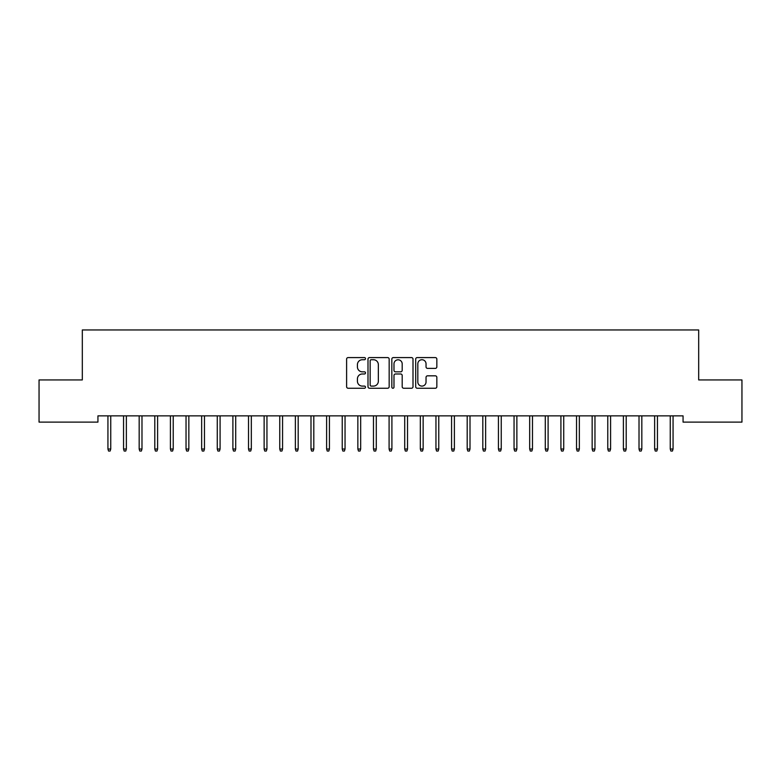 <?xml version="1.0" encoding="UTF-8"?>
<svg xmlns="http://www.w3.org/2000/svg" width="781" height="781" viewBox="0 0 781 781"><rect width="100%" height="100%" fill="white"/><g stroke="black" fill="none" stroke-linecap="round" stroke-linejoin="round"><path stroke-width="1.17" d="M365.508 358.655A1.074 1.074 0 0 0 364.434 357.581L348.141 357.581A1.533 1.533 0 0 0 346.608 359.114L346.608 386.712A1.533 1.533 0 0 0 348.141 388.245L364.434 388.245A1.074 1.074 0 0 0 365.508 387.171A1.074 1.074 0 0 0 364.434 386.097L362.325 386.097A4.911 4.911 0 0 1 357.425 381.187L357.425 378.892A4.911 4.911 0 0 1 362.325 373.982L364.434 373.982A1.074 1.074 0 0 0 365.508 372.908A1.074 1.074 0 0 0 364.434 371.834L362.325 371.834A4.911 4.911 0 0 1 357.425 366.933L357.425 364.629A4.911 4.911 0 0 1 362.325 359.729L364.434 359.729A1.074 1.074 0 0 0 365.508 358.655M435.31 368.388A1.533 1.533 0 0 0 436.843 366.855L436.843 359.114A1.533 1.533 0 0 0 435.31 357.581L417.22 357.581A1.533 1.533 0 0 0 415.687 359.114L415.687 386.712A1.533 1.533 0 0 0 417.22 388.245L435.31 388.245A1.533 1.533 0 0 0 436.843 386.712L436.843 377.36A1.533 1.533 0 0 0 435.31 375.827L427.568 375.827A1.533 1.533 0 0 0 426.035 377.36L426.035 381.997A4.1 4.1 0 0 1 421.935 386.097A4.1 4.1 0 0 1 417.825 381.997L417.825 363.829A4.1 4.1 0 0 1 421.935 359.729A4.1 4.1 0 0 1 426.035 363.829L426.035 366.855A1.533 1.533 0 0 0 427.568 368.388L435.31 368.388M683.063 415.863L97.937 415.863L97.937 422.111L39.05 422.111L39.05 379.937L82.317 379.937L82.317 329.953L698.683 329.953L698.683 379.937L741.95 379.937L741.95 422.111L683.063 422.111L683.063 415.863M389.163 359.114A1.533 1.533 0 0 0 387.63 357.581L369.53 357.581A1.533 1.533 0 0 0 367.997 359.114L367.997 386.712A1.533 1.533 0 0 0 369.53 388.245L387.63 388.245A1.533 1.533 0 0 0 389.163 386.712L389.163 359.114M393.37 357.581L411.47 357.581A1.533 1.533 0 0 1 413.003 359.114L413.003 386.712A1.533 1.533 0 0 1 411.47 388.245L403.728 388.245A1.533 1.533 0 0 1 402.195 386.712L402.195 375.515A1.533 1.533 0 0 0 400.653 373.982L395.518 373.982A1.533 1.533 0 0 0 393.985 375.515L393.985 387.171A1.074 1.074 0 0 1 392.911 388.245A1.074 1.074 0 0 1 391.837 387.171L391.837 359.114A1.533 1.533 0 0 1 393.37 357.581M371.219 359.729A1.074 1.074 0 0 0 370.145 360.802L370.145 385.023A1.074 1.074 0 0 0 371.219 386.097L373.445 386.097A4.911 4.911 0 0 0 378.346 381.187L378.346 364.629A4.911 4.911 0 0 0 373.445 359.729L371.219 359.729M402.195 363.907A4.1 4.1 0 0 0 398.085 359.807A4.1 4.1 0 0 0 393.985 363.907L393.985 370.301A1.533 1.533 0 0 0 395.518 371.834L400.653 371.834A1.533 1.533 0 0 0 402.195 370.301L402.195 363.907M110.746 449.016L110.121 451.047L108.559 451.047L107.934 449.016L110.746 449.016L110.746 415.863M107.934 449.016L107.934 415.863M126.366 449.016L125.741 451.047L124.179 451.047L123.554 449.016L126.366 449.016L126.366 415.863M123.554 449.016L123.554 415.863M141.986 449.016L141.361 451.047L139.799 451.047L139.174 449.016L141.986 449.016L141.986 415.863M139.174 449.016L139.174 415.863M157.606 449.016L156.981 451.047L155.419 451.047L154.794 449.016L157.606 449.016L157.606 415.863M154.794 449.016L154.794 415.863M173.226 449.016L172.601 451.047L171.039 451.047L170.414 449.016L173.226 449.016L173.226 415.863M170.414 449.016L170.414 415.863M188.846 449.016L188.221 451.047L186.659 451.047L186.034 449.016L188.846 449.016L188.846 415.863M186.034 449.016L186.034 415.863M204.466 449.016L203.841 451.047L202.279 451.047L201.654 449.016L204.466 449.016L204.466 415.863M201.654 449.016L201.654 415.863M220.086 449.016L219.461 451.047L217.899 451.047L217.274 449.016L220.086 449.016L220.086 415.863M217.274 449.016L217.274 415.863M235.706 449.016L235.081 451.047L233.519 451.047L232.894 449.016L235.706 449.016L235.706 415.863M232.894 449.016L232.894 415.863M251.326 449.016L250.701 451.047L249.139 451.047L248.514 449.016L251.326 449.016L251.326 415.863M248.514 449.016L248.514 415.863M266.946 449.016L266.321 451.047L264.759 451.047L264.134 449.016L266.946 449.016L266.946 415.863M264.134 449.016L264.134 415.863M282.566 449.016L281.941 451.047L280.379 451.047L279.754 449.016L282.566 449.016L282.566 415.863M279.754 449.016L279.754 415.863M298.186 449.016L297.561 451.047L295.999 451.047L295.374 449.016L298.186 449.016L298.186 415.863M295.374 449.016L295.374 415.863M313.806 449.016L313.181 451.047L311.619 451.047L310.994 449.016L313.806 449.016L313.806 415.863M310.994 449.016L310.994 415.863M329.426 449.016L328.801 451.047L327.239 451.047L326.614 449.016L329.426 449.016L329.426 415.863M326.614 449.016L326.614 415.863M345.046 449.016L344.421 451.047L342.859 451.047L342.234 449.016L345.046 449.016L345.046 415.863M342.234 449.016L342.234 415.863M360.666 449.016L360.041 451.047L358.479 451.047L357.854 449.016L360.666 449.016L360.666 415.863M357.854 449.016L357.854 415.863M376.286 449.016L375.661 451.047L374.099 451.047L373.474 449.016L376.286 449.016L376.286 415.863M373.474 449.016L373.474 415.863M391.906 449.016L391.281 451.047L389.719 451.047L389.094 449.016L391.906 449.016L391.906 415.863M389.094 449.016L389.094 415.863M407.526 449.016L406.901 451.047L405.339 451.047L404.714 449.016L407.526 449.016L407.526 415.863M404.714 449.016L404.714 415.863M423.146 449.016L422.521 451.047L420.959 451.047L420.334 449.016L423.146 449.016L423.146 415.863M420.334 449.016L420.334 415.863M438.766 449.016L438.141 451.047L436.579 451.047L435.954 449.016L438.766 449.016L438.766 415.863M435.954 449.016L435.954 415.863M454.386 449.016L453.761 451.047L452.199 451.047L451.574 449.016L454.386 449.016L454.386 415.863M451.574 449.016L451.574 415.863M470.006 449.016L469.381 451.047L467.819 451.047L467.194 449.016L470.006 449.016L470.006 415.863M467.194 449.016L467.194 415.863M485.626 449.016L485.001 451.047L483.439 451.047L482.814 449.016L485.626 449.016L485.626 415.863M482.814 449.016L482.814 415.863M501.246 449.016L500.621 451.047L499.059 451.047L498.434 449.016L501.246 449.016L501.246 415.863M498.434 449.016L498.434 415.863M516.866 449.016L516.241 451.047L514.679 451.047L514.054 449.016L516.866 449.016L516.866 415.863M514.054 449.016L514.054 415.863M532.486 449.016L531.861 451.047L530.299 451.047L529.674 449.016L532.486 449.016L532.486 415.863M529.674 449.016L529.674 415.863M548.106 449.016L547.481 451.047L545.919 451.047L545.294 449.016L548.106 449.016L548.106 415.863M545.294 449.016L545.294 415.863M563.726 449.016L563.101 451.047L561.539 451.047L560.914 449.016L563.726 449.016L563.726 415.863M560.914 449.016L560.914 415.863M579.346 449.016L578.721 451.047L577.159 451.047L576.534 449.016L579.346 449.016L579.346 415.863M576.534 449.016L576.534 415.863M594.966 449.016L594.341 451.047L592.779 451.047L592.154 449.016L594.966 449.016L594.966 415.863M592.154 449.016L592.154 415.863M610.586 449.016L609.961 451.047L608.399 451.047L607.774 449.016L610.586 449.016L610.586 415.863M607.774 449.016L607.774 415.863M626.206 449.016L625.581 451.047L624.019 451.047L623.394 449.016L626.206 449.016L626.206 415.863M623.394 449.016L623.394 415.863M641.826 449.016L641.201 451.047L639.639 451.047L639.014 449.016L641.826 449.016L641.826 415.863M639.014 449.016L639.014 415.863M657.446 449.016L656.821 451.047L655.259 451.047L654.634 449.016L657.446 449.016L657.446 415.863M654.634 449.016L654.634 415.863M673.066 449.016L672.441 451.047L670.879 451.047L670.254 449.016L673.066 449.016L673.066 415.863M670.254 449.016L670.254 415.863"/></g></svg>
